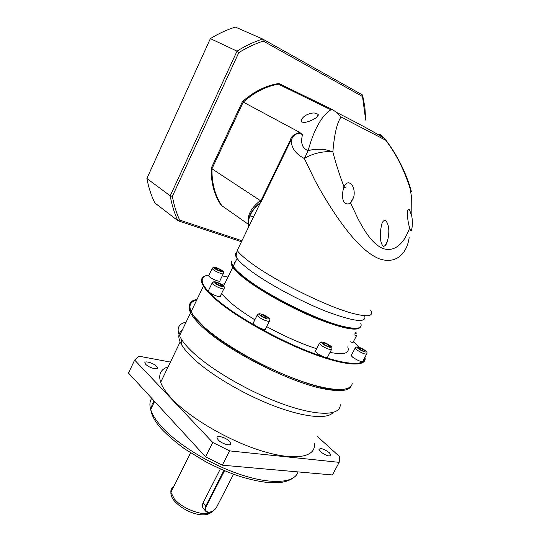 <?xml version="1.0" encoding="UTF-8"?>
<svg xmlns="http://www.w3.org/2000/svg" width="542" height="542" viewBox="0 0 542 542"><rect width="100%" height="100%" fill="white"/><g stroke="black" fill="none" stroke-linecap="round" stroke-linejoin="round"><path stroke-width="0.81" d="M236.495 252.477C234.896 253.548 235.086 255.512 237.064 258.365L237.206 258.561C239.34 261.501 243.256 265.146 248.941 269.51C266.251 282.809 299.916 301.088 326.48 311.487C354.258 321.779 366.981 323.195 364.658 315.729M409.149 237.626C407.401 251.109 398.099 264.97 379.529 258.913C363.587 252.484 348.614 233.819 335.444 214.537C328.344 203.846 322.239 193.941 314.922 180.371L304.367 158.528C295.471 153.874 291.095 147.607 291.237 139.734C294.679 133.678 298.432 132.004 302.511 134.728C300.363 143.034 302.24 148.359 308.141 150.703L304.367 158.528C311.697 153.589 324.753 150.669 332.869 151.909C335.728 163.101 339.448 174.761 344.028 186.888C344.787 184.592 346.196 183.203 348.255 182.735C354.136 183.609 355.044 193.06 353.594 197.457L350.478 202.83L358.248 219.266C362.889 227.775 371.107 243.439 382.909 248.527C394.718 252.45 401.927 242.918 404.942 238.175C407.835 232.701 409.373 229.219 409.562 227.715L410.247 229.693C410.782 231.461 411.249 231.488 411.642 229.767C412.537 225.838 412.604 221.427 411.852 216.536L409.596 209.998C408.641 208.853 408.011 209.131 407.699 210.824C407.178 215.973 407.801 221.603 409.562 227.715M237.064 258.365L233.236 266.237L233.555 266.698C235.689 269.665 239.503 273.297 244.984 277.585C266.44 294.773 315.647 319.468 341.345 325.972C356.622 329.814 363.059 328.825 360.654 323.005M344.028 186.888L343.493 188.548C342.185 192.932 341.081 204.978 348.567 203.853L350.478 202.83M331.731 109.22L330.844 109.769L278.364 84.152C266.02 86.314 254.313 92.303 243.25 102.099L299.624 132.343C293.899 134.375 290.918 136.726 290.675 139.409L291.237 139.734L261 202.058L260.336 200.621L211.969 168.799L243.25 102.099C254.313 92.303 266.02 86.314 278.364 84.152L277.504 83.732L278.893 83.515L279.753 83.935L278.364 84.152L279.753 83.935L331.731 109.22L330.864 109.755C321.047 116.191 313.513 130.818 308.141 150.703C316.535 148.325 324.773 148.732 332.869 151.909C335.166 123.088 340.579 118.291 340.952 116.97L385.768 140.256C386.609 142.079 399.874 156.421 410.077 188.426L411.398 191.766M383.221 246.373C385.172 246.115 386.534 244.483 387.3 241.481C389.136 235.424 390.138 225.018 385.389 220.418C383.567 220.364 382.334 221.732 381.683 224.53C380.227 230.716 378.987 241.393 383.221 246.373M411.852 216.536L411.696 197.884L410.077 188.426L411.134 190.459M233.555 266.698L233.839 267.491C242.288 281.826 307.931 318.201 340.647 326.243C349.312 328.52 355.159 329.123 358.194 328.032M313.994 119.044C310.498 121.13 302.043 124.375 301.338 120.825C301.691 118.637 303.324 116.726 306.244 115.094C311.609 112.479 315.607 112.323 318.249 114.619C318.161 116.117 316.745 117.594 313.994 119.044M318.161 115.432L317.483 116.178M259.767 204.016L258.886 203.738M261 202.058L260.526 202.444C251.102 210.601 247.152 218.744 248.676 226.874M370.755 310.464C373.939 316.521 367.449 317.361 351.284 312.985C324.522 305.681 272.416 279.509 249.625 261.908C243.575 257.335 239.428 253.541 237.2 250.526L260.533 202.437L258.365 204.178C250.438 211.245 247.389 218.297 249.225 225.33L249.32 225.54M260.336 200.621C251.095 207.857 247.084 215.384 248.283 223.196M277.504 83.732C265.167 85.893 253.473 91.869 242.416 101.659L211.19 168.284C210.987 182.864 214.273 195.147 221.055 205.147L221.827 205.689C215.045 195.682 211.759 183.386 211.969 168.799C211.759 183.386 215.045 195.682 221.827 205.689L248.216 224.205M302.511 134.728L299.624 132.343M379.353 134.131L380.816 136.137M332.077 109.389L336.867 112.553L340.952 116.97M385.768 140.256L384.989 138.82L380.003 134.45M260.119 203.291L259.584 203.169M362.517 96.517L365.667 120.094L364.888 107.126L362.571 94.999L362.517 96.517L263.256 41.077C254.964 43.787 246.806 47.649 238.785 52.655L172.376 196.319C173.907 204.91 176.34 212.837 179.673 220.093L177.912 220.73L241.475 241.725M241.949 240.736L179.673 220.093M362.571 94.999L262.687 39.024L263.256 41.077M210.371 38.617L146.882 178.494L170.222 195.825L237.023 51.138L210.371 38.617C218.541 33.57 226.881 29.729 235.397 27.1L262.687 39.024C253.981 41.809 245.424 45.846 237.023 51.138L238.785 52.655M146.882 178.494C148.562 187.308 151.191 195.438 154.782 202.877L177.912 220.73C174.368 213.155 171.807 204.849 170.222 195.825L172.376 196.319M249.672 215.75L253.419 217.098M242.416 101.659L243.25 102.099L211.969 168.799L211.19 168.284M344.184 389.312C323.283 395.694 236.197 357.686 204.178 327.287L194.375 316.989L191.116 311.887M352.225 383.147C351.677 392.374 329.766 391.785 296.25 379.359C262.802 367.009 223.399 344.434 203.982 326.846L194.131 316.501L191.062 311.792C188.121 305.302 190.005 301.386 196.712 300.051M364.956 357.219C367.388 366.934 347.286 366.636 313.208 353.899C279.232 341.243 237.403 317.897 216.841 300.397C210.269 294.821 205.797 290.051 203.426 286.095L202.41 284.177C200.52 279.753 201.671 276.928 205.865 275.709M353.404 341.65L358.973 347.239M364.888 357.347C366.25 366.433 345.633 365.545 311.968 352.767C278.385 340.064 237.626 317.219 217.417 300.058C209.747 293.547 204.957 288.175 203.04 283.933C200.852 278.71 202.843 275.736 209.022 275.018M269.238 321.406L265.648 328.567C267.287 331.121 258.039 328.025 254.266 324.733L253.06 323.432L253.527 322.497M223.785 288.933L220.398 295.891C222.091 298.344 212.688 295.173 209.205 292.097L208.243 291.068L208.656 290.207M223.209 273.913L219.998 280.546C221.448 282.667 212.749 279.611 209.53 276.854L208.602 275.885L208.934 275.2M356.69 335.403L353.276 341.894C353.459 342.598 352.483 342.578 350.362 341.839M366.548 354.231L362.91 361.067C361.866 362.252 358.499 361.006 352.822 357.334L351.175 355.62L351.501 355.003M331.419 349.685L327.707 356.805C329.001 359.109 320.661 356.189 316.819 352.978L315.295 351.345L315.708 350.532M347.713 346.873C350.159 353.248 344.251 355.091 330.01 352.395M316.636 348.75C300.973 343.608 284.313 336.223 266.637 326.596M254.875 319.787C245.716 314.184 238.121 308.886 232.084 303.886C227.24 299.848 223.771 296.318 221.664 293.297M360.62 326.758C357.998 331.704 343.167 328.872 316.135 318.269C290.505 307.761 260.472 291.027 244.523 278.52C238.751 273.995 234.842 270.201 232.796 267.152L232.423 266.576C231.102 264.374 230.872 262.707 231.739 261.59M359.048 327.781C352.822 330.369 336.826 326.304 311.067 315.579C286.745 305.099 259.848 289.834 245.052 278.263C238.941 273.473 234.93 269.516 233.019 266.407L231.84 263.459M235.228 262.138L234.517 262.369M203.426 286.095L191.062 311.792C187.681 304.8 189.666 300.675 197.017 299.414M222.254 275.892L227.972 277.077M221.542 284.496L224.794 283.608M260.905 315.308L263.717 317.199L266.935 318.337L267.328 317.578L264.523 315.701L261.319 314.563L260.905 315.308M215.716 282.484L216.021 283.48L219.103 285.255L221.868 286.02L221.542 285.011L218.48 283.249L215.716 282.484M217.383 268.365L215.357 268.005L216.448 269.218L219.571 270.783L221.583 271.135L220.486 269.923L217.383 268.365L216.868 269.428M363.316 351.081L364.915 351.169L363.296 349.644L360.078 348.032L358.472 347.93L360.084 349.454L363.316 351.081M325.329 345.105L328.682 346.548L329.692 346.162L327.368 344.339L324.035 342.91L323.005 343.282L325.329 345.105M261.319 314.563L260.932 315.329M264.523 315.701L263.764 317.219M218.48 283.249L217.857 284.536M221.542 285.011L221.15 285.824M220.486 269.923L220.032 270.865M362.693 350.769L363.296 349.644M360.078 348.032L359.576 348.98M324.035 342.91L323.594 343.75M327.368 344.339L326.67 345.681M168.162 366.798C160.669 369.271 158.176 374.441 160.683 382.32C162.383 387.178 166.15 392.699 171.977 398.885C190.411 418.58 230.574 441.798 263.649 451.52C296.813 461.357 316.67 456.669 314.245 443.18M333.045 412.53C327.443 419.528 303.981 417.428 273.303 405.64C242.667 393.885 209.137 373.811 192.166 357.408C187.6 353.011 184.192 348.987 181.943 345.349L180.134 341.948C177.884 336.616 178.548 332.761 182.119 330.39M340.24 404.671C340.613 415.484 319.062 416.649 285.2 404.888C251.42 393.207 211.272 370.071 191.983 351.534C187.214 346.982 183.663 342.835 181.319 339.096L179.524 335.789C176.394 328.357 178.596 323.777 186.123 322.063M351.318 385.789C349.265 390.714 340.782 391.866 325.85 389.237C292.605 383.689 228.961 351.826 203.467 327.91C197.064 322.111 192.769 317.084 190.567 312.829L189.212 309.421L189.727 304.062M320.532 451.75L318.981 449.535C320.397 447.699 323.865 448.776 329.38 452.76L330.972 455.029C329.529 456.845 326.047 455.747 320.532 451.75M145.771 364.353L144.985 363.215C143.657 360.234 153.345 362.849 156.455 366.284L157.282 367.476C158.616 370.43 148.867 367.815 145.771 364.353M218.311 440.023L217.132 438.234C215.811 434.711 225.648 437.198 229.388 441.29L230.621 443.16C231.929 446.642 222.03 444.149 218.311 440.023M191.184 311.548L190.256 309.035C189.165 304.353 191.279 301.433 196.604 300.268M192.139 301.847L194.741 300.796M203.873 509.08L203.121 508.206C202.18 506.648 202.173 504.853 203.101 502.827L220.37 468.898M170.432 362.076L138.637 356.135L134.646 360.064L212.762 442.482L229.584 450.883L339.197 462.346L339.556 456.621L317.666 436.737M212.762 442.482L205.54 456.818L128.508 373.059L134.646 360.064M339.197 462.346L332.388 474.955L222.301 465.185L229.584 450.883M205.54 456.818L222.301 465.185M210.35 512.088C208.033 512.732 206.394 512.332 205.432 510.903L205.797 505.95L223.921 470.436M233.527 474.223L216.847 506.709C213.318 514.141 202.308 513.755 206.367 506.235L224.517 470.686M249.862 224.429L248.92 224.286M260.756 201.096L290.675 139.409M260.241 315.451C258.615 314.231 258.893 313.743 261.075 313.974C264.428 315.166 266.725 316.318 267.965 317.429C269.604 318.649 269.347 319.15 267.192 318.94C263.812 317.741 261.495 316.575 260.241 315.451M253.06 323.432L257.091 315.342C257.863 314.353 258.602 313.825 259.313 313.75C262.104 314.008 265.038 315.248 268.1 317.476C269.598 318.35 270.119 319.367 269.686 320.525C271.359 323.032 262.118 319.882 258.31 316.623L257.091 315.342L257.857 314.428M214.889 283.161C210.35 280.139 220.736 283.046 222.66 285.322C224.158 286.44 223.792 286.833 221.556 286.508C218.216 285.288 215.994 284.177 214.889 283.161M208.243 291.068L212.017 283.249C212.749 282.253 213.541 281.738 214.395 281.704C217.078 282.104 219.883 283.33 222.809 285.377C224.042 285.98 224.503 286.894 224.178 288.12C225.899 290.526 216.502 287.294 212.992 284.259L212.017 283.249L212.694 282.409M214.828 268.507C210.601 265.729 220.289 268.588 222.084 270.634C226.373 273.419 216.658 270.58 214.828 268.507M208.602 275.885L212.125 268.561C212.877 267.606 213.636 267.159 214.415 267.22C216.929 267.673 219.53 268.825 222.206 270.675C223.385 271.21 223.826 272.077 223.528 273.27C224.998 275.343 216.305 272.24 213.06 269.51L212.125 268.561L212.633 267.89M358.479 348.757C356.812 347.571 356.812 347.029 358.492 347.124C361.406 348.167 363.533 349.238 364.881 350.335C366.561 351.514 366.575 352.07 364.922 351.988C361.981 350.945 359.834 349.868 358.479 348.757M351.175 355.62L355.105 348.181C355.918 347.266 356.589 346.86 357.11 346.968C359.271 347.104 361.893 348.235 364.962 350.362C366.751 351.426 367.381 352.53 366.853 353.655C365.836 354.786 362.476 353.526 356.765 349.875L355.105 348.181L355.579 347.571M322.788 343.858C321.074 342.612 321.176 342.049 323.093 342.171C326.264 343.282 328.527 344.421 329.882 345.579C331.602 346.826 331.521 347.395 329.631 347.293C326.433 346.175 324.15 345.03 322.788 343.858M315.295 351.345L319.394 343.432C320.159 342.483 320.871 342.002 321.528 342.002C324.069 342.178 326.887 343.384 329.99 345.613C331.663 346.589 332.273 347.693 331.819 348.933C333.14 351.182 324.814 348.221 320.939 345.044L319.394 343.432L320.044 342.632M356.941 334.929C357.137 335.613 356.169 335.579 354.048 334.827M355.464 332.138C356.812 333.161 356.622 333.52 354.888 333.228M151.719 398.295C149.727 401.236 149.389 404.976 150.703 409.508C152.194 414.501 155.71 420.111 161.252 426.344C177.417 444.548 211.563 465.307 242.105 475.11C272.707 484.975 294.841 482.8 298.046 471.906M154.131 400.924L152.139 404.203L151.469 407.916M173.433 487.19C171.468 488.301 170.628 489.995 170.899 492.272L174.185 498.681C182.871 509.914 208.04 518.017 212.45 511.221M203.101 502.827L206.367 506.235M346.026 187.146L343.811 187.498M237.2 250.526C236.204 254.252 235.96 256.251 236.468 256.535L237.206 258.561M248.934 224.354L249.835 224.476M411.317 230.384L411.161 231.021M353.594 197.457L351.216 202.139M411.642 229.767L410.951 231.068M318.249 114.619L317.185 116.787M387.3 241.481L385.105 245.689M385.26 139.267C396.683 154.219 405.192 170.872 410.802 189.233M336.867 112.553C359.339 123.915 375.382 132.668 384.989 138.82M232.477 266.562L232.769 265.973M229.571 273.778L229.266 273.337M194.375 316.989L194.131 316.501M203.04 283.933L202.41 284.177M223.602 286.061L232.796 267.152M233.019 266.407L232.423 266.576M154.599 401.432L150.703 409.508C152.106 417.597 157.241 424.135 161.191 428.607C167.986 435.721 175.96 442.577 185.113 449.189L205.323 461.52C216.204 467.245 227.098 472.007 238.013 475.801C264.388 484.142 282.524 485.022 292.423 478.437M190.574 452.834L170.899 492.272C170.71 494.941 171.76 497.712 174.036 500.578C185.208 513.22 204.849 518.376 211.184 512.312M189.93 309.157L189.212 309.421M160.683 382.32L180.134 341.948M181.943 345.349L181.319 339.096M179.524 335.789L190.567 312.829M330.512 455.883L330.972 455.029M156.733 368.628L157.282 367.476M229.855 444.664L230.621 443.16M203.121 508.206L205.432 510.903"/></g></svg>
